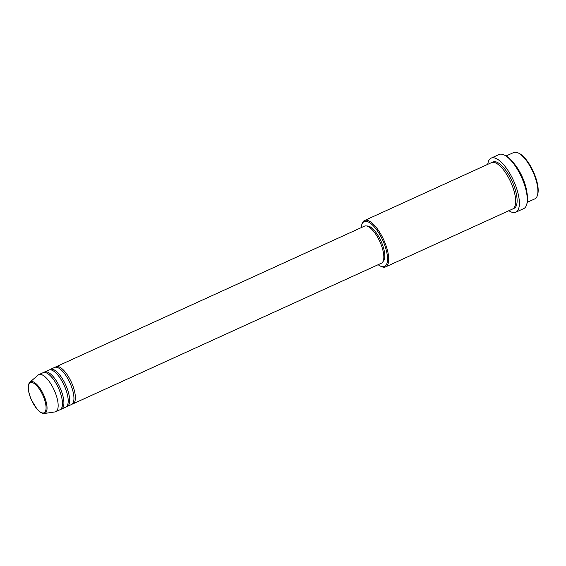 <?xml version="1.0" encoding="UTF-8"?>
<svg xmlns="http://www.w3.org/2000/svg" width="566" height="566" viewBox="0 0 566 566"><rect width="100%" height="100%" fill="white"/><g stroke="black" fill="none" stroke-linecap="round" stroke-linejoin="round"><path stroke-width="0.85" d="M55.355 367.207A20.376 7.57 65.5 0 1 56.027 366.782A20.376 7.57 65.5 0 1 70.29 379.949A20.376 7.57 65.5 0 1 74.351 402.553A20.376 7.57 65.5 0 1 72.936 403.862A20.376 7.57 65.5 0 1 72.172 404.089M49.617 369.824A20.376 7.57 65.5 0 1 50.289 369.393L54.598 367.433A20.376 7.57 65.5 0 1 68.854 380.6A20.376 7.57 65.5 0 1 72.915 403.204A20.376 7.57 65.5 0 1 71.5 404.52L67.198 406.48A20.376 7.57 65.5 0 1 66.434 406.706M50.289 369.393A20.376 7.57 65.5 0 1 64.552 382.559A20.376 7.57 65.5 0 1 68.613 405.171A20.376 7.57 65.5 0 1 67.198 406.48M43.879 372.442A20.376 7.57 65.5 0 1 44.551 372.011L48.853 370.051A20.376 7.57 65.5 0 1 63.116 383.217A20.376 7.57 65.5 0 1 67.177 405.822A20.376 7.57 65.5 0 1 65.762 407.131L61.461 409.098A20.376 7.57 65.5 0 1 60.696 409.324M44.551 372.011A20.376 7.57 65.5 0 1 58.807 385.177A20.376 7.57 65.5 0 1 62.876 407.789A20.376 7.57 65.5 0 1 61.461 409.098M29.347 382.828A17.362 6.445 65.5 0 1 29.97 382.085L38.127 375.074A20.376 7.57 65.5 0 1 38.813 374.628L43.115 372.669A20.376 7.57 65.5 0 1 57.378 385.835A20.376 7.57 65.5 0 1 61.439 408.44A20.376 7.57 65.5 0 1 60.024 409.749L55.723 411.715A20.376 7.57 65.5 0 1 54.937 411.942L44.29 413.498A17.362 6.445 65.5 0 0 46.164 412.19A17.362 6.445 65.5 0 0 42.273 392.111A17.362 6.445 65.5 0 0 29.97 382.085L29.206 382.991C27.437 386.826 28.208 392.549 31.512 400.176L37.186 409.331L40.221 412.168C42.309 413.392 43.667 413.838 44.29 413.498M518.053 152.862L518.972 153.301A24.621 9.148 65.5 0 1 533.328 171.555A24.621 9.148 65.5 0 1 537.7 194.371L537.417 195.348A25.47 9.459 -114.5 0 0 532.896 171.753A25.47 9.459 -114.5 0 0 518.053 152.862A25.47 9.459 -114.5 0 0 513.723 152.502L506.124 155.968M527.257 202.324L534.863 198.857A25.47 9.459 -114.5 0 0 536.625 197.216A25.47 9.459 -114.5 0 0 537.417 195.348M378.152 264.704A24.621 9.148 -114.5 0 0 380.402 266.084A24.621 9.148 -114.5 0 0 386.295 264.853A24.621 9.148 -114.5 0 0 379.97 234.932A24.621 9.148 -114.5 0 0 362.445 223.209A24.621 9.148 -114.5 0 0 361.681 225.013A24.621 9.148 -114.5 0 0 361.242 227.617M361.681 225.013L361.957 224.03A25.47 9.459 65.5 0 1 362.749 222.169A25.47 9.459 65.5 0 1 364.518 220.528A25.47 9.459 65.5 0 1 382.34 236.984A25.47 9.459 65.5 0 1 387.42 265.242A25.47 9.459 65.5 0 1 385.658 266.883A25.47 9.459 65.5 0 1 381.328 266.515L380.402 266.084M504.094 154.95L505.021 155.381A28.866 10.719 65.5 0 1 521.852 176.79A28.866 10.719 65.5 0 1 526.974 203.534L526.698 204.517A29.715 11.037 -114.5 0 0 521.42 176.988A29.715 11.037 -114.5 0 0 504.094 154.95A29.715 11.037 -114.5 0 0 499.049 154.525L491.161 158.119A29.715 11.037 65.5 0 1 511.954 177.321A29.715 11.037 65.5 0 1 517.883 210.29A29.715 11.037 65.5 0 1 515.817 212.2A29.715 11.037 65.5 0 1 508.884 210.701M515.817 212.2L523.706 208.606A29.715 11.037 -114.5 0 0 525.772 206.696A29.715 11.037 -114.5 0 0 526.698 204.517M364.518 220.528L491.486 162.64A25.47 9.459 65.5 0 1 509.308 179.097A25.47 9.459 65.5 0 1 514.388 207.354A25.47 9.459 65.5 0 1 512.619 208.995L385.658 266.883M56.027 366.782L364.483 226.145A20.376 7.57 65.5 0 1 378.739 239.312A20.376 7.57 65.5 0 1 382.807 261.916A20.376 7.57 65.5 0 1 381.392 263.225L72.936 403.862M366.938 226.06A19.527 7.252 65.5 0 1 380.352 239.715A19.527 7.252 65.5 0 1 383.826 260.544A19.527 7.252 65.5 0 1 383.069 261.435M487.75 164.345A29.715 11.037 65.5 0 1 489.095 160.029A29.715 11.037 65.5 0 1 491.161 158.119M513.419 162.775A25.47 9.459 65.5 0 1 526.904 192.355M38.813 374.628A20.376 7.57 65.5 0 1 53.07 387.795A20.376 7.57 65.5 0 1 57.138 410.4A20.376 7.57 65.5 0 1 55.723 411.715M45.238 411.737A16.541 6.141 -114.5 0 0 40.985 391.637A16.541 6.141 -114.5 0 0 29.213 383.762A16.541 6.141 -114.5 0 0 33.465 403.862A16.541 6.141 -114.5 0 0 45.238 411.737M492.243 162.392A25.47 9.459 65.5 0 1 510.256 177.512A25.47 9.459 65.5 0 1 515.824 206.703A25.47 9.459 65.5 0 1 513.305 208.585"/></g></svg>
